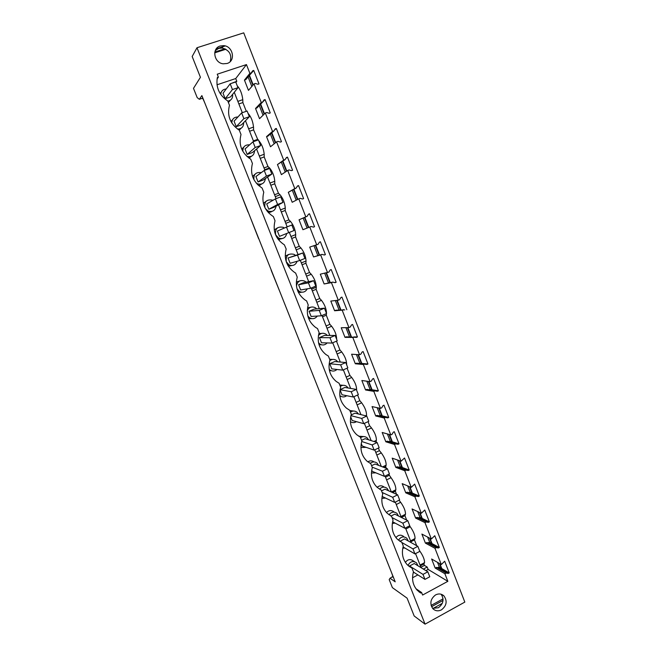 <?xml version="1.0" encoding="UTF-8"?>
<svg xmlns="http://www.w3.org/2000/svg" width="657" height="657" viewBox="0 0 657 657"><rect width="100%" height="100%" fill="white"/><g stroke="black" fill="none" stroke-linecap="round" stroke-linejoin="round"><path stroke-width="0.99" d="M314.539 226.706L313.504 227.117L314.539 226.706L309.513 213.788L308.47 214.19L307.148 216.301L305.792 216.826L298.787 198.841L300.15 198.324L302.557 198.997L303.608 198.595L298.541 185.57L297.49 185.972L296.151 188.074L294.788 188.592L287.725 170.459L289.096 169.949L291.527 170.656L292.579 170.262L287.479 157.13L286.419 157.524L285.072 159.618L283.693 160.127L276.572 141.855L277.96 141.354L280.408 142.084L281.467 141.698L276.326 128.468L275.258 128.846L273.903 130.94L272.507 131.433L265.329 113.012L266.726 112.528L269.198 113.283L270.265 112.905L265.083 99.568L264.007 99.938L262.636 102.024L261.24 102.508L254.004 83.94L255.409 83.464L257.897 84.252L258.981 83.882L253.742 70.439L247.582 77.452M251.82 86.478L248.215 77.239M265.083 99.568L259.17 105.629M263.046 115.246L259.285 105.596M274.183 143.784L270.364 134.003M285.237 172.101L281.385 162.238M296.192 200.196L292.316 190.259M307.074 228.069L303.164 218.058M317.807 255.581L313.964 245.734M328.451 282.871L324.698 273.246M339.02 309.956L335.349 300.553M349.508 336.827L345.919 327.646M358.377 354.649L361.802 363.444L359.822 363.264L356.414 354.525M368.84 381.495L372.067 389.765L370.031 389.429L366.82 381.208M379.229 408.128L382.251 415.889L380.157 415.396L377.151 407.677M389.527 434.556L392.36 441.816L390.217 441.167L387.4 433.949M399.76 460.787L402.396 467.554L400.195 466.749L397.575 460.023M409.902 486.821L412.35 493.095L410.108 492.142L407.668 485.901M419.979 512.649L422.237 518.447L419.938 517.338L417.688 511.581M429.974 538.288L432.051 543.61L429.703 542.362L427.633 537.073M439.894 563.731L441.791 568.584L439.385 567.188L437.505 562.367M206.988 108.438L215.833 130.677M199.35 99.297L197.19 97.614L193.495 88.35L200.426 77.304L192.173 56.494L196.993 47.731L243.731 32.85L464.828 602.091L425.054 624.15L414.173 615.987L407.102 598.166L392.393 587.637L389.19 579.589L390.053 578.259L395.21 581.831L201.88 95.594L199.35 99.297L202.225 98.328L203.054 98.961L204.894 103.174M224.932 48.774L214.839 52.026M225.877 49.25L214.708 52.847M347.824 327.605L351.429 336.836M337.197 300.339L340.884 309.8M326.488 272.869L330.257 282.551M315.688 245.176L319.548 255.08M304.832 217.327L308.757 227.396M293.917 189.347L297.818 199.35M282.929 161.146L286.797 171.075M271.842 132.722L275.685 142.569M260.689 104.126L264.484 113.842M249.561 75.58L253.191 84.884M253.742 70.439L252.658 70.8L251.286 72.878L249.874 73.354L244.437 80.088L248.469 90.387L254.004 83.94M251.286 72.878L245.817 79.62L244.437 80.088M262.636 102.024L256.903 107.994L255.532 108.471L259.531 118.695L265.329 113.012M276.326 128.468L274.445 130.094M273.903 130.94L267.9 136.147L266.537 136.631L270.503 146.774L276.572 141.855M287.479 157.13L285.984 158.197M285.072 159.618L277.459 164.57L281.393 174.639L287.725 170.459M298.541 185.57L297.284 186.292M296.151 188.074L288.3 192.296L292.201 202.282L298.787 198.841M309.513 213.788L308.42 214.272M307.148 216.301L299.05 219.808L302.926 229.72L311.114 226.468L313.504 227.117M325.396 254.596L320.402 241.776L319.368 242.195L318.062 244.305L309.718 247.106L313.561 256.936L321.987 254.39L324.361 255.015L325.396 254.596L324.123 254.949M336.162 282.264L331.21 269.551L330.184 269.97L328.878 272.088L320.304 274.191L324.123 283.955L332.779 282.099L335.136 282.691L336.162 282.264L334.561 282.551M346.839 309.718L341.927 297.104L340.909 297.531L339.62 299.649L338.289 300.216L330.816 301.078L334.602 310.761L335.891 310.211L344.744 309.89M357.441 336.959L352.563 324.443L351.552 324.878L350.271 327.005L348.957 327.58L341.238 327.753L344.999 337.361L346.28 336.803L356.431 337.402L357.441 336.959L354.46 336.942M367.953 363.994L363.116 351.569L362.114 352.012L360.841 354.139L359.535 354.723L351.585 354.23L355.314 363.764L356.595 363.198L366.951 364.438L367.953 363.994L361.802 363.444M359.412 363.452L359.822 363.264M378.391 390.808L373.595 378.481L372.593 378.941L371.328 381.068L370.039 381.66L361.859 380.502L365.563 389.971L366.82 389.387L377.397 391.268L378.391 390.808L372.067 389.765M369.242 389.79L370.031 389.429M216.991 84.794L235.723 78.553L246.457 64.583L217.237 74.208L218.379 77.124L217.368 77.46C215.693 87.332 219.167 95.166 227.782 100.973L229.474 105.26C226.87 115.648 230.155 123.976 239.32 130.234L241.004 134.488C238.417 144.86 241.677 153.122 250.769 159.257L252.428 163.478C249.874 173.834 253.101 182.03 262.118 188.05L263.769 192.238C261.231 202.578 264.434 210.7 273.386 216.613L275.02 220.76C272.507 231.001 275.628 239.033 284.399 244.856L286.181 249.06C283.717 258.891 286.575 266.717 294.755 272.548L295.634 273.049L297.251 277.139C294.837 286.6 297.465 294.237 305.127 300.044L306.63 300.939L308.232 304.988C305.875 314.128 308.297 321.585 315.491 327.35L317.536 328.599L319.13 332.623C316.822 341.468 319.064 348.752 325.839 354.468L328.36 356.045L329.937 360.036C327.679 368.626 329.757 375.747 336.17 381.405L339.102 383.277L340.663 387.236C338.454 395.596 340.392 402.569 346.461 408.153L349.754 410.297L351.306 414.23C349.146 422.369 350.953 429.202 356.726 434.72L360.323 437.11L361.859 441.003C359.749 448.953 361.44 455.654 366.943 461.107L370.811 463.711L372.338 467.579C370.269 475.356 371.862 481.926 377.11 487.305L381.224 490.106L382.735 493.949C380.707 501.562 382.202 508.017 387.228 513.322L391.547 516.303L393.05 520.106C391.063 527.579 392.475 533.927 397.296 539.159L401.797 542.296L403.291 546.074C401.337 553.408 402.675 559.649 407.307 564.815L411.972 568.091L413.45 571.836C411.528 579.047 412.801 585.19 417.261 590.282L420.735 593.016L421.613 592.54L422.599 595.045L447.852 581.322L444.896 573.742L446.119 573.076L448.288 573.421L449.232 572.912L444.682 561.218L441.315 564.544L434.975 548.283L436.207 547.626L438.391 547.987L439.344 547.486L434.762 535.71L431.362 539.011L424.972 522.627L426.221 521.978L428.421 522.364L429.374 521.863L424.759 510.004L421.334 513.281L414.896 496.774L416.152 496.142L418.369 496.544L419.33 496.051L414.682 484.102L411.233 487.363L404.745 470.724L406.01 470.1L408.243 470.527L409.212 470.042L404.523 457.995L401.049 461.239L394.52 444.477L395.793 443.861L398.043 444.313L399.021 443.836L394.29 431.698L393.313 432.166L392.065 434.31L390.792 434.918L384.205 418.024L385.487 417.417L387.761 417.893L388.739 417.425L383.984 405.197L382.998 405.656L381.742 407.792L380.452 408.391L372.051 406.576L375.722 415.971L376.978 415.388L379.196 415.848L380.157 415.396M387.761 417.893L379.196 415.848M388.739 417.425L382.251 415.889M390.792 434.918L382.169 432.462L385.815 441.783L387.055 441.184L389.264 441.627L390.217 441.167M398.043 444.313L389.264 441.627M399.021 443.836L392.36 441.816M401.049 461.239L392.204 458.151L395.826 467.406L397.058 466.798L399.251 467.217L400.195 466.749M408.243 470.527L399.251 467.217M409.212 470.042L402.396 467.554M411.233 487.363L402.174 483.642L405.763 492.832L406.995 492.216L409.163 492.61L410.108 492.142M418.369 496.544L409.163 492.61M419.33 496.051L412.35 493.095M421.334 513.281L412.062 508.953L415.626 518.069L416.85 517.445L419.002 517.823L419.938 517.338M428.421 522.364L419.002 517.823M429.374 521.863L422.237 518.447M431.362 539.011L421.884 534.075L425.424 543.125L429.703 542.362M438.391 547.987L428.766 542.846M439.344 547.486L432.051 543.61M441.315 564.544L431.633 559.008L435.139 567.993L439.385 567.188M448.288 573.421L438.465 567.689M449.232 572.912L441.791 568.584M443.048 598.872L431.107 605.426M443.04 600.416L431.567 606.723M390.053 578.259L392.902 576.419L391.597 572.756M249.258 75.957L252.879 85.246M260.377 104.455L264.163 114.162M271.513 133.01L275.349 142.848M282.576 161.392L286.444 171.305M293.564 189.553L297.457 199.539M304.454 217.492L308.379 227.552M315.303 245.299L319.162 255.195M326.086 272.951L329.855 282.617M336.786 300.389L340.466 309.833M347.397 327.613L350.994 336.836M357.934 354.624L361.358 363.403M368.388 381.43L371.607 389.691M378.76 408.03L381.783 415.782M389.051 434.425L391.876 441.668M399.267 460.614L401.903 467.373M409.401 486.615L411.849 492.881M419.462 512.411L421.72 518.192M429.448 538.017L431.518 543.323M439.361 563.427L441.249 568.272M381.972 548.538L389.765 568.149M393.51 577.577L392.566 576.928M202.225 98.328L202.693 97.647M217.91 135.909L226.681 157.976M228.743 163.166L237.456 185.069M239.501 190.218L248.009 212.039M250.177 217.073L258.62 238.705M260.772 243.714L269.288 265.132M271.144 270.208L279.734 291.421M281.722 296.414L290.115 317.512M292.086 322.472L300.413 343.414M302.368 348.333L310.63 369.119M312.576 374.005L320.78 394.635M322.71 399.489L330.849 419.971M332.762 424.783L340.852 445.118M342.749 449.897L350.772 470.084M352.661 474.822L360.627 494.861M362.5 499.575L370.408 519.465M372.273 524.146L380.124 543.897M225.203 98.722L230.541 96.907L237.974 87.693L232.438 89.549L225.203 98.722L223.019 93.187L230.18 83.8L232.438 89.549M226.238 88.966C222.937 89.262 221.105 91.085 220.752 94.436M227.848 101.129C231.379 100.357 232.964 98.098 232.603 94.353M425.054 624.15L196.993 47.731M435.583 594.905C438.736 593.378 441.537 593.723 443.984 595.956C447.499 601.122 446.653 605.754 441.455 609.852C438.235 611.429 435.394 611.051 432.914 608.719C429.514 603.528 430.409 598.921 435.583 594.905M246.457 64.583L249.874 73.354M309.759 227.002L316.715 244.839M327.547 272.639L320.649 254.932L321.987 254.39M338.289 300.216L331.448 282.65L332.779 282.099M348.957 327.58L342.166 310.153L343.488 309.587M359.535 354.723L352.801 337.435L354.107 336.86M370.039 381.66L363.346 364.504L364.651 363.921M380.452 408.391L373.817 391.367L375.114 390.775M220.218 45.998C211.505 48.289 213.944 62.908 223.175 63.803L227.084 63.483C235.97 61.076 233.079 46.097 223.626 45.637L220.218 45.998M225.244 45.941L216.268 48.823M410.888 541.746L414.436 539.898L416.719 545.704M419.552 550.722L419.757 550.977C423.034 555.699 424.627 559.592 424.545 562.655L423.88 563.977L424.438 565.398L427.198 567.048L428.134 569.422L425.892 570.621M447.852 581.322L428.134 569.422M444.896 573.742L435.139 567.993M434.975 548.283L425.424 543.125M424.972 522.627L415.626 518.069M414.896 496.774L405.763 492.832M404.745 470.724L395.826 467.406M394.52 444.477L385.815 441.783M384.205 418.024L375.722 415.971M373.817 391.367L365.563 389.971M363.346 364.504L355.314 363.764M352.801 337.435L344.999 337.361M342.166 310.153L334.602 310.761M331.448 282.65L324.123 283.955M320.649 254.932L313.561 256.936M305.792 216.826L299.05 219.808M294.788 188.592L288.3 192.296M283.693 160.127L277.459 164.57M272.507 131.433L266.537 136.631M261.24 102.508L255.532 108.471M235.723 78.553L236.791 81.287L235.904 82.421M237.432 86.034C240.306 89.286 242.088 93.836 242.786 99.683L242.876 102.566L246.301 111.304M248.215 113.538C251.13 116.905 252.904 121.422 253.528 127.08L253.577 129.848L257.987 140.023M258.924 140.836C261.872 144.318 263.629 148.794 264.188 154.272L264.196 156.933L267.949 166.484L269.542 167.921C272.532 171.518 274.281 175.961 274.774 181.258L274.741 183.804L278.461 193.281L280.087 194.8C283.118 198.513 284.842 202.931 285.278 208.039L285.204 210.478L288.899 219.89L290.55 221.483C293.613 225.31 295.33 229.687 295.699 234.623L295.593 236.955L299.255 246.293L300.931 247.968C304.035 251.902 305.743 256.246 306.047 261.01L305.899 263.227L309.537 272.499L311.237 274.256C314.383 278.289 316.074 282.609 316.313 287.199L316.132 289.31L317.939 293.917L319.745 298.516L321.47 300.339C324.648 304.487 326.332 308.765 326.513 313.192L326.488 313.397M322.505 316.814L326.291 315.204L326.463 313.603M326.291 315.204L329.871 324.336L331.629 326.242C334.84 330.487 336.507 334.742 336.63 338.996L336.606 339.193M336.466 341.147L339.932 349.967L341.706 351.947C344.958 356.299 346.609 360.512 346.674 364.602L346.641 364.791M347.077 368.191L349.91 375.418L351.717 377.463C354.994 381.914 356.636 386.102 356.644 390.028L356.611 390.209M357.597 395.021L359.822 400.671L361.646 402.798C364.964 407.348 366.59 411.504 366.54 415.273L366.384 415.971M368.043 421.646L369.661 425.752L371.509 427.945C374.86 432.593 376.477 436.716 376.371 440.33L376.108 442.194M378.407 448.066L379.426 450.645L381.298 452.911C384.649 457.601 386.259 461.682 386.135 465.164L385.692 466.618L386.373 468.367M388.698 474.28L391.022 477.688C394.348 482.386 395.957 486.418 395.843 489.785L395.342 491.222L396.565 494.343M396.261 504.527L400.671 502.293L399.021 500.24M400.671 502.293C403.981 506.999 405.583 510.982 405.476 514.242L404.926 515.646L406.675 520.122M405.878 528.984L410.247 526.725L409.557 525.846M410.247 526.725C413.54 531.439 415.142 535.373 415.043 538.535L414.436 539.898M385.487 417.417L376.978 415.388M395.793 443.861L387.055 441.184M406.01 470.1L397.058 466.798M416.152 496.142L406.995 492.216M426.221 521.978L416.85 517.445M436.207 547.626L426.631 542.493M446.119 573.076L436.347 567.352M442.292 603.348L432.988 608.472M236.233 126.678L241.53 124.822L249.356 116.716L243.87 118.63L236.233 126.678L234.064 121.192L241.628 112.922L243.87 118.63M237.916 116.987C234.032 117.053 232.003 119.065 231.831 123.023M237.506 129.051C241.62 128.986 243.665 126.85 243.64 122.637M249.57 157.861L249.184 156.801M260.221 185.126L260.032 184.305M270.766 211.595L270.791 212.186M221.179 92.35L220.111 93.466M228.381 102.484L230.443 100.135M441.151 594.24C444.329 599.365 443.401 603.865 438.367 607.741L432.593 608.349M408.531 565.932L411.972 568.091M399.44 540.941L401.797 542.296M390.504 515.761L391.547 516.303M217.056 79.029L218.379 77.124M417.893 574.908L412.539 577.774M421.613 592.54L415.955 588.729M420.735 593.016L418.854 591.743M230.205 61.577C232.011 54.556 229.309 50.047 222.099 48.035L218.715 48.388L215.266 50.614M420.357 565.849L423.88 563.977M420.915 567.27L424.438 565.398M427.198 567.048L423.379 569.093M421.08 567.689L415.553 553.605M411.241 542.649L405.468 527.957M401.337 517.429L395.317 502.112M395.843 489.785L391.367 492.027L385.084 476.062M381.29 466.413L374.769 449.823M371.156 440.617L364.38 423.371M360.939 414.624L353.901 396.721M350.649 388.435L343.348 369.858M340.277 362.04L332.713 342.79M329.83 335.448L321.996 315.508M319.302 308.659L311.196 288.012M308.691 281.656L300.306 260.303M297.999 254.44L289.351 232.43M287.158 226.846L278.511 204.836M276.08 198.652L267.58 177.029M264.911 170.229L256.567 148.999M253.651 141.575L245.472 120.748M242.302 112.692L234.278 92.276M230.862 83.57L236.791 81.287M239.214 130.168L241.062 128.287M232.488 119.845L230.919 121.455M299.781 280.892L296.307 282.075M298.385 292.406L301.875 292.225M288.234 266.028L292.004 265.551M288.694 254.431L285.204 256.156M278.231 239.485L282.058 238.614M277.525 227.831L274.232 229.95M414.624 561.719L413.286 560.914C410.42 558.779 407.775 559.271 405.344 562.376M403.628 536.473C400.918 534.445 398.339 534.814 395.908 537.59M248.97 158.107L251.524 156.226M243.772 147.119L241.727 149.123M393.896 511.844C391.375 509.947 388.911 510.193 386.497 512.567M339.924 396.343L340.975 396.393M343.011 385.322L339.768 384.977M332.401 359.445L329.633 359.264M329.461 370.622L331.235 370.696M353.491 411.036L349.828 410.494M321.651 333.403L318.867 333.493M319.039 344.711L321.47 344.785M384.082 487.042C381.791 485.301 379.475 485.392 377.126 487.322M374.055 461.937C372.059 460.508 369.99 460.475 367.846 461.863M255.047 174.195L252.534 176.446M258.661 185.603L261.839 183.935M310.777 307.213L307.533 307.821M308.667 318.629L311.689 318.629M363.838 436.577L358.73 436.215M268.385 212.704L272.014 211.406M266.299 201.091L263.358 203.391M238.861 103.937L242.876 102.566M249.594 131.252L253.577 129.848M253.38 140.894L257.355 139.473M260.246 158.362L264.196 156.933M264.007 167.929L267.949 166.484M270.824 185.266L274.741 183.804M274.552 194.759L278.461 193.281M281.311 211.973L285.204 210.478M285.015 221.393L288.899 219.89M291.724 238.475L295.593 236.955M295.404 247.829L299.255 246.293M302.064 264.787L305.899 263.227M305.71 274.068L309.537 272.499M312.321 290.895L316.132 289.31M315.943 300.109L319.745 298.516M326.102 325.962L329.871 324.336M336.187 351.618L339.932 349.967M346.19 377.093L349.91 375.418M356.127 402.38L359.822 400.671M365.99 427.485L369.661 425.752M375.788 452.41L379.426 450.645M383.992 467.456L385.692 466.618M385.511 477.146L389.116 475.364M392.623 492.586L395.342 491.222M401.386 517.453L404.926 515.646M409.943 566.983L409.557 565.997L414.247 563.517L427.822 571.804L429.777 576.789L424.956 579.384L413.384 572.05M417.975 565.792L416.497 562.852C413.056 560.536 410.214 561.398 407.964 565.447M413.179 572.814L414.173 572.543M310.523 318.292L310.728 318.817M300.068 291.798L300.38 292.587M289.532 265.1L289.942 266.151M278.913 238.204L279.43 239.526M268.212 211.094L268.836 212.687M257.503 183.976L257.856 184.863M255.203 147.472L252.978 141.813L245.028 148.975L247.18 154.42L252.436 152.523L260.648 145.517L255.203 147.472L247.18 154.42M266.446 176.084L264.245 170.467L255.91 176.544L258.037 181.948L263.26 180.01L271.85 174.08L266.446 176.084L258.037 181.948M277.607 204.467L275.414 198.899L266.701 203.9L268.812 209.263L273.994 207.284L282.97 202.422L277.607 204.467L268.812 209.263M288.669 232.627L286.501 227.1L277.41 231.05L279.512 236.372L293.991 230.541L279.512 236.372M288.045 257.996L302.787 252.961L304.93 258.431L299.649 260.566L290.123 263.276L288.045 257.996L297.498 255.08L299.649 260.566M298.59 284.736L303.665 282.641L313.652 280.679L315.787 286.107L310.547 288.283L300.66 289.975L298.59 284.736L308.412 282.847L310.547 288.283M309.061 311.27L314.095 309.135L324.443 308.182L326.554 313.57L321.355 315.787L311.114 316.469L309.061 311.27L319.236 310.391L321.355 315.787M319.45 337.608L324.451 335.44L335.144 335.464L337.238 340.811L332.081 343.069L321.487 342.765L319.45 337.608L329.978 337.714L332.081 343.069M329.765 363.74L334.725 361.539L345.763 362.541L347.84 367.846L342.724 370.146L331.785 368.864L329.765 363.74L340.63 364.832L342.724 370.146M340.055 389.658L344.925 387.441L356.291 389.404L358.361 394.668L353.277 397.009L342.001 394.767L340.03 389.773M351.068 415.01L355.051 413.154L366.746 416.062L368.799 421.293L363.756 423.666L352.152 420.48L350.674 416.752M361.605 440.346L365.095 438.679L377.126 442.522L379.155 447.704L374.153 450.119L362.221 446.004L361.243 443.532M371.599 465.706L375.073 464.014L387.416 468.769L389.437 473.919L384.468 476.366L372.215 471.34L371.722 470.1M381.528 490.886L384.969 489.169L397.633 494.82L399.637 499.928L394.709 502.416L382.128 496.462M391.038 516.049L394.8 514.135L407.775 520.673L409.763 525.74L404.868 528.269L392.615 521.781M399.973 541.294L404.556 538.912L417.836 546.337L419.807 551.363L414.953 553.925L403.037 546.969M306.088 282.165L304.848 281.188C300.306 279.553 297.498 281.163 296.438 286.017M297.021 288.842L299.255 291.38C302.688 292.989 305.365 292.143 307.287 288.842M295.363 255.261L294.131 254.374C288.226 253.076 285.623 255.532 286.304 261.749L288.924 264.796C292.8 266.356 295.527 265.182 297.12 261.289M284.382 228.02L283.307 227.347C277.468 226.23 274.922 228.718 275.661 234.812L278.535 238.023C282.847 239.452 285.581 237.949 286.723 233.506M408.268 540.99L406.773 538.206C403.595 536.005 400.827 536.679 398.479 540.218M402.741 548.291L404.655 547.913M246.851 156.374L247.106 156.473C251.672 157.278 254.16 155.356 254.563 150.708M249.594 144.86C245.069 144.589 242.827 146.766 242.876 151.397M392.311 523.473L395.079 523.087M398.479 515.991L396.959 513.38C394.069 511.318 391.416 511.795 389.001 514.801M339.825 395.613L340.055 395.801C342.272 397.337 344.498 397.304 346.732 395.711M348.12 388L346.699 386.373C344.597 384.953 342.469 384.953 340.318 386.373M337.755 361.81L336.376 360.389C334.117 358.952 331.908 359.059 329.74 360.693M329.214 369.316L329.945 369.981C332.385 371.55 334.725 371.386 336.967 369.472M358.394 413.992L356.923 412.169C354.821 410.682 352.669 410.674 350.477 412.128M350.395 421.663C352.382 422.952 354.402 422.952 356.455 421.663M327.293 335.448L325.971 334.191C323.088 332.598 320.559 333.091 318.399 335.67M318.546 342.782L319.778 343.972C322.488 345.574 324.952 345.229 327.161 342.929M381.873 498.392L385.478 498.063M388.599 490.787L387.08 488.365C384.476 486.467 381.972 486.747 379.565 489.194M378.629 465.386L377.11 463.16C374.827 461.469 372.519 461.551 370.195 463.39M371.41 473.056L375.829 472.826M261.256 172.643C256.025 171.879 253.569 174.204 253.906 179.607M256.173 183.024L257.626 183.861C262.118 184.904 264.705 183.131 265.387 178.54M316.731 308.897L315.459 307.796C311.829 306.113 309.094 307.106 307.254 310.769M307.829 315.984L309.546 317.774C312.592 319.392 315.171 318.817 317.282 316.058M368.561 439.788L367.058 437.759C364.955 436.223 362.787 436.199 360.562 437.702M360.923 447.483L366.154 447.36M272.869 200.36L272.359 200.106C266.611 199.194 264.139 201.715 264.935 207.661L265.141 208.113M265.379 208.556L268.097 211.045C272.507 212.293 275.176 210.659 276.104 206.142M230.18 83.8L235.723 81.953L237.974 87.693M241.628 112.922L247.122 111.025L249.356 116.716M252.978 141.813L258.431 139.867L260.648 145.517M257.191 184.19L257.651 183.878M264.245 170.467L269.657 168.479L271.85 174.08M275.414 198.899L280.785 196.862L282.97 202.422M286.501 227.1L291.831 225.023L293.991 230.541M297.498 255.08L302.787 252.961M308.412 282.847L313.652 280.679M319.236 310.391L324.443 308.182M329.978 337.714L335.144 335.464M340.63 364.832L345.763 362.541M340.047 389.691L351.208 391.736L353.277 397.009M351.208 391.736L356.291 389.404M350.912 415.635L361.703 418.435L363.756 423.666M361.703 418.435L366.746 416.062M361.72 441.488L372.108 444.929L374.153 450.119M372.108 444.929L377.126 442.522M372.158 467.127L382.448 471.217L384.468 476.366M382.448 471.217L387.416 468.769M382.144 492.454L392.697 497.3L394.709 502.416M392.697 497.3L397.633 494.82M392.057 517.593L402.872 523.194L404.868 528.269M402.872 523.194L407.775 520.673M401.895 542.542L412.974 548.891L414.953 553.925M412.974 548.891L417.836 546.337M409.557 565.997L422.993 574.39L424.956 579.384M422.993 574.39L427.822 571.804M199.326 74.52L197.092 68.903M409.221 603.512L407.2 598.42M420.119 565.225L424.447 562.926M237.85 101.367L242.786 99.683M248.633 128.805L253.528 127.08M259.334 156.029L264.188 154.272M264.705 169.703L269.542 167.921M269.953 183.057L274.774 181.258M275.283 196.624L280.087 194.8M280.49 209.879L285.278 208.039M285.779 223.339L290.55 221.483M290.952 236.495L295.699 234.623M296.2 249.857L300.931 247.968M301.333 262.915L306.047 261.01M306.54 276.178L311.237 274.256M311.632 289.137L316.313 287.199M316.805 302.31L321.47 300.339M326.997 328.237L331.629 326.242M337.115 353.983L341.706 351.947M347.151 379.532L351.717 377.463M357.121 404.893L361.646 402.798M365.506 415.758L366.54 415.273M367.008 430.072L371.509 427.945M373.923 441.496L376.371 440.33M376.831 455.071L381.298 452.911M382.612 466.922L386.119 465.205M386.587 479.889L391.022 477.688M391.465 492.068L395.801 489.9M401.033 516.657L405.418 514.415M410.609 541.031L414.969 538.756M443.984 595.956L441.512 594.363M222.099 48.035L223.626 45.637M420.045 565.053L424.545 562.655M382.571 466.905L386.135 465.164M400.984 516.542L405.476 514.242M410.551 540.883L415.043 538.535M298.007 291.593L299.255 291.38M287.717 265.141L288.924 264.796M277.492 238.442L278.535 238.023M329.313 369.899L329.945 369.981M318.817 343.94L319.778 343.972M257.174 184.174L257.626 183.861M308.379 317.84L309.546 317.774M267.317 211.464L268.097 211.045"/></g></svg>
